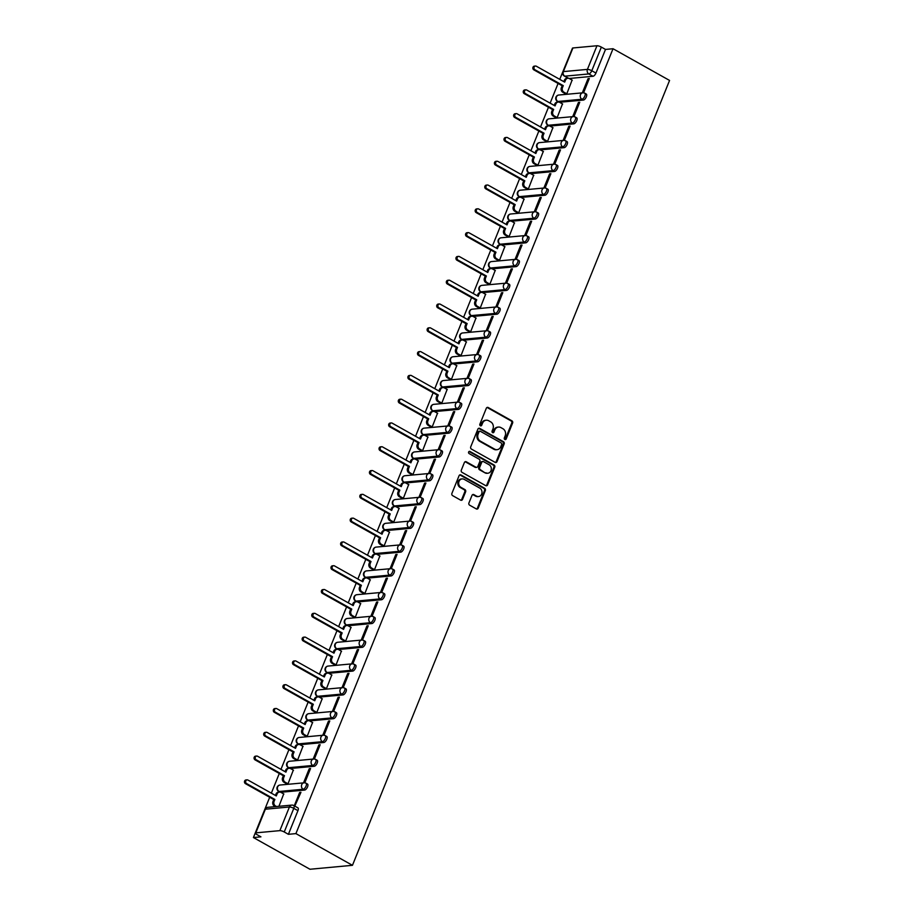 <?xml version="1.0" encoding="UTF-8"?>
<svg xmlns="http://www.w3.org/2000/svg" width="915" height="915" viewBox="0 0 915 915"><rect width="100%" height="100%" fill="white"/><g stroke="black" fill="none" stroke-linecap="round" stroke-linejoin="round"><path stroke-width="1.37" d="M504.828 439.486A1.167 1.006 84.7 0 0 506.178 438.948L512.606 423.039A1.67 1.441 84.7 0 0 511.885 420.809L488.221 407.53A1.67 1.441 84.7 0 0 486.3 408.296L479.872 424.194A1.167 1.006 84.7 0 0 481.713 425.235L482.548 423.176A5.341 4.621 84.7 0 1 486.265 420.214A5.341 4.621 84.7 0 1 488.69 420.74L490.657 421.849A5.341 4.621 84.7 0 1 492.933 428.998L492.098 431.057A1.167 1.006 84.7 0 0 493.94 432.086L494.775 430.027A5.341 4.621 84.7 0 1 498.492 427.065A5.341 4.621 84.7 0 1 500.917 427.602L502.895 428.712A5.341 4.621 84.7 0 1 505.16 435.86L504.337 437.919A1.167 1.006 84.7 0 0 504.828 439.486M504.931 439.532A1.167 1.006 84.7 0 0 505.32 439.028L511.748 423.119A1.67 1.441 84.7 0 0 511.039 420.889L487.375 407.61A1.67 1.441 84.7 0 0 487.043 407.484M480.466 425.807A1.167 1.006 84.7 0 0 480.867 425.315L481.69 423.256L482.548 423.176M492.693 432.669A1.167 1.006 84.7 0 0 493.094 432.166L493.928 430.107L494.775 430.027M468.938 502.953A1.67 1.441 84.7 0 0 469.658 505.194L476.292 508.912A1.67 1.441 84.7 0 0 478.213 508.157L485.35 490.486A1.67 1.441 84.7 0 0 484.641 488.255L460.966 474.976A1.67 1.441 84.7 0 0 459.056 475.731L451.907 493.402A1.67 1.441 84.7 0 0 452.628 495.633L460.645 500.139A1.67 1.441 84.7 0 0 462.567 499.373L465.621 491.812A1.67 1.441 84.7 0 0 464.912 489.582L460.931 487.352A4.472 3.866 84.7 0 1 458.724 482.502A4.472 3.866 84.7 0 1 462.132 478.9A4.472 3.866 84.7 0 1 464.168 479.346L479.746 488.084A4.472 3.866 84.7 0 1 481.953 492.922A4.472 3.866 84.7 0 1 478.545 496.536A4.472 3.866 84.7 0 1 476.509 496.09L473.913 494.638A1.67 1.441 84.7 0 0 471.991 495.392L468.938 502.953M352.458 865.315L295.911 833.611L613.027 48.735L669.563 80.44L352.458 865.315L309.956 869.25L253.421 837.545L269.685 797.262M495.107 462.35A1.67 1.441 84.7 0 0 497.028 461.595L504.165 443.924A1.67 1.441 84.7 0 0 503.456 441.693L479.78 428.414A1.67 1.441 84.7 0 0 477.859 429.181L470.722 446.84A1.67 1.441 84.7 0 0 471.431 449.082L495.107 462.35M494.752 467.21L487.615 484.87A1.67 1.441 84.7 0 1 485.705 485.636L462.029 472.357A1.67 1.441 84.7 0 1 461.32 470.127L464.374 462.567A1.67 1.441 84.7 0 1 466.295 461.8L475.892 467.188A1.67 1.441 84.7 0 0 477.813 466.433L479.837 461.412A1.67 1.441 84.7 0 0 479.128 459.181L469.132 453.577A1.167 1.006 84.7 0 1 469.978 451.472L494.043 464.969A1.67 1.441 84.7 0 1 494.752 467.21L493.906 467.291L486.769 484.95L487.615 484.87M570.651 52.647L559.74 79.353M558.081 83.459L550.132 103.155M548.474 107.249L540.513 126.945M538.855 131.039L530.906 150.735M529.247 154.829L521.287 174.536M519.629 178.631L511.679 198.326M510.021 202.421L502.06 222.116M500.402 226.211L492.453 245.918M490.795 250.012L482.834 269.708M481.176 273.802L473.227 293.498M471.568 297.592L463.608 317.288M461.949 321.394L454 341.089M452.342 345.184L444.381 364.879M442.723 368.974L434.774 388.669M433.115 392.775L425.155 412.471M423.496 416.565L415.547 436.261M413.889 440.355L405.928 460.051M404.27 464.145L396.321 483.852M394.662 487.947L386.702 507.642M385.043 511.737L377.094 531.432M375.436 535.527L367.475 555.233M365.817 559.328L357.868 579.023M356.209 583.118L348.249 602.813M346.591 606.908L338.642 626.603M336.983 630.71L329.023 650.405M327.364 654.5L319.415 674.195M317.757 678.289L309.796 697.985M308.138 702.091L300.189 721.786M298.53 725.881L290.57 745.576M288.911 749.671L280.962 769.366M279.304 773.472L271.343 793.168M295.911 833.611L288.397 834.308L284.245 831.975A3.408 0.869 -158 0 0 279.864 830.637L255.811 832.856A3.408 0.869 -158 0 0 255.331 833.085A3.408 0.869 -158 0 0 256.783 834.514L260.935 836.848L253.421 837.545M613.027 48.735L605.501 49.421L595.951 73.063A3.408 1.464 119.3 0 1 593.023 76.277L569.164 78.484M596.969 45.75L572.916 47.969L563.365 71.61L587.419 69.391L596.969 45.75A3.408 0.869 22 0 1 601.349 47.1L591.799 70.741A3.408 1.464 119.3 0 1 588.871 73.943L564.818 76.174A3.408 1.464 119.3 0 1 564.383 76.082L568.249 78.255M605.501 49.421L601.349 47.1M568.627 78.313L564.818 76.174A3.408 2.939 84.7 0 1 563.365 71.61A3.408 0.869 -158 0 0 562.885 71.839L572.447 48.198A3.408 0.869 22 0 1 572.916 47.969M565.562 93.822L566.785 93.822L572.104 80.12M588.059 78.644L582.512 92.369L583.781 92.255L589.329 78.518L588.059 78.644L589.054 79.205M578.44 102.434L572.893 116.159L574.174 116.045L579.721 102.32L578.44 102.434L579.447 102.995M555.943 117.612L557.166 117.612L562.485 103.91M568.833 126.224L563.285 139.961L564.555 139.835L570.102 126.11L568.833 126.224L569.828 126.785M546.335 141.402L547.559 141.413L552.877 127.7M559.214 150.026L553.667 163.751L554.947 163.636L560.495 149.9L559.214 150.026L560.22 150.586M536.716 165.203L537.94 165.203L543.258 151.501M549.606 173.816L544.059 187.541L545.329 187.426L550.876 173.701L549.606 173.816L550.601 174.376M527.109 188.993L528.332 188.993L533.651 175.291M539.987 197.606L534.44 211.331L535.721 211.216L541.268 197.491L539.987 197.606L540.994 198.166M517.49 212.783L518.713 212.795L524.032 199.081M530.38 221.407L524.833 235.132L526.102 235.006L531.649 221.281L530.38 221.407L531.375 221.968M507.882 236.585L509.106 236.585L514.424 222.883M520.761 245.197L515.214 258.922L516.495 258.808L522.042 245.083L520.761 245.197L521.767 245.758M498.263 260.375L499.487 260.375L504.806 246.673M511.153 268.987L505.606 282.712L506.876 282.598L512.423 268.873L511.153 268.987L512.148 269.548M488.656 284.165L489.88 284.176L495.198 270.463M501.534 292.789L495.987 306.514L497.268 306.388L502.815 292.663L501.534 292.789L502.541 293.349M479.037 307.966L480.261 307.966L485.579 294.253M491.927 316.579L486.38 330.304L487.649 330.189L493.196 316.464L491.927 316.579L492.922 317.139M469.429 331.756L470.653 331.756L475.972 318.054M482.308 340.369L476.761 354.094L478.042 353.979L483.589 340.254L482.308 340.369L483.314 340.929M459.81 355.546L461.034 355.546L466.353 341.844M472.7 364.159L467.153 377.895L468.423 377.769L473.97 364.044L472.7 364.159L473.696 364.73M450.203 379.336L451.427 379.348L456.745 365.634M463.082 387.96L457.534 401.685L458.815 401.571L464.363 387.834L463.082 387.96L464.088 388.52M440.584 403.138L441.808 403.138L447.126 389.435M453.474 411.75L447.927 425.475L449.196 425.361L454.744 411.636L453.474 411.75L454.469 412.31M430.976 426.928L432.2 426.928L437.519 413.225M443.855 435.54L438.308 449.276L439.589 449.151L445.136 435.426L443.855 435.54L444.862 436.1M421.358 450.718L422.581 450.729L427.9 437.015M434.248 459.341L428.7 473.066L429.97 472.952L435.517 459.216L434.248 459.341L435.243 459.902M411.75 474.519L412.974 474.519L418.292 460.817M424.629 483.131L419.081 496.856L420.362 496.742L425.91 483.017L424.629 483.131L425.635 483.692M402.131 498.309L403.355 498.309L408.673 484.607M415.021 506.921L409.474 520.658L410.744 520.532L416.291 506.807L415.021 506.921L416.016 507.482M392.524 522.099L393.747 522.11L399.066 508.397M405.402 530.723L399.855 544.448L401.136 544.334L406.683 530.597L405.402 530.723L406.409 531.283M382.905 545.9L384.128 545.9L389.447 532.198M395.795 554.513L390.248 568.238L391.517 568.124L397.064 554.399L395.795 554.513L396.79 555.073M373.297 569.69L374.521 569.69L379.839 555.988M386.176 578.303L380.629 592.028L381.91 591.913L387.457 578.188L386.176 578.303L387.182 578.863M363.678 593.48L364.902 593.492L370.22 579.778M376.568 602.104L371.021 615.829L372.291 615.704L377.838 601.979L376.568 602.104L377.563 602.665M354.071 617.282L355.294 617.282L360.613 603.58M366.949 625.894L361.402 639.619L362.683 639.505L368.23 625.78L366.949 625.894L367.956 626.455M344.452 641.072L345.676 641.072L350.994 627.37M357.342 649.684L351.795 663.409L353.064 663.295L358.611 649.57L357.342 649.684L358.337 650.245M334.844 664.862L336.068 664.862L341.387 651.16M347.723 673.486L342.176 687.211L343.457 687.085L349.004 673.36L347.723 673.486L348.729 674.046M325.225 688.652L326.449 688.663L331.768 674.95M338.115 697.276L332.568 711.001L333.838 710.886L339.385 697.161L338.115 697.276L339.11 697.836M315.618 712.453L316.842 712.453L322.16 698.751M328.496 721.066L322.949 734.791L324.23 734.676L329.777 720.951L328.496 721.066L329.503 721.626M305.999 736.243L307.223 736.243L312.541 722.541M318.889 744.856L313.342 758.592L314.611 758.466L320.159 744.741L318.889 744.856L319.884 745.428M296.391 760.033L297.615 760.045L302.934 746.331M309.27 768.657L303.723 782.382L305.004 782.268L310.551 768.531L309.27 768.657L310.276 769.218M286.772 783.835L287.996 783.835L293.315 770.133M294.802 806.115L300.932 792.333L299.663 792.447L300.658 793.008M278.926 806.287L283.707 793.923M305.621 783.149A3.408 1.464 119.3 0 1 306.045 783.229L307.52 784.063A3.408 1.464 -60.7 0 1 307.36 787.312A3.408 1.464 -60.7 0 1 304.626 790.08L280.768 792.287M315.229 759.358A3.408 1.464 119.3 0 1 315.664 759.439L317.139 760.262A3.408 1.464 -60.7 0 1 316.979 763.522A3.408 1.464 -60.7 0 1 314.234 766.29L290.375 768.497M324.848 735.569A3.408 1.464 119.3 0 1 325.271 735.649L326.747 736.472A3.408 1.464 -60.7 0 1 326.586 739.72A3.408 1.464 -60.7 0 1 323.853 742.488L299.994 744.696M334.455 711.767A3.408 1.464 119.3 0 1 334.89 711.859L336.365 712.682A3.408 1.464 -60.7 0 1 336.205 715.93A3.408 1.464 -60.7 0 1 333.46 718.698L309.602 720.906M344.074 687.977A3.408 1.464 119.3 0 1 344.498 688.057L345.973 688.892A3.408 1.464 -60.7 0 1 345.813 692.14A3.408 1.464 -60.7 0 1 343.079 694.908L319.221 697.116M353.682 664.187A3.408 1.464 119.3 0 1 354.116 664.267L355.592 665.091A3.408 1.464 -60.7 0 1 355.432 668.35A3.408 1.464 -60.7 0 1 352.687 671.107L328.828 673.314M363.301 640.397A3.408 1.464 119.3 0 1 363.724 640.477L365.199 641.301A3.408 1.464 -60.7 0 1 365.039 644.549A3.408 1.464 -60.7 0 1 362.306 647.317L338.447 649.524M372.908 616.596A3.408 1.464 119.3 0 1 373.343 616.676L374.818 617.511A3.408 1.464 -60.7 0 1 374.658 620.759A3.408 1.464 -60.7 0 1 371.913 623.527L348.055 625.734M382.527 592.806A3.408 1.464 119.3 0 1 382.95 592.886L384.426 593.709A3.408 1.464 -60.7 0 1 384.266 596.969A3.408 1.464 -60.7 0 1 381.532 599.737L357.674 601.933M392.135 569.016A3.408 1.464 119.3 0 1 392.569 569.096L394.045 569.919A3.408 1.464 -60.7 0 1 393.885 573.167A3.408 1.464 -60.7 0 1 391.14 575.935L367.281 578.143M401.754 545.214A3.408 1.464 119.3 0 1 402.177 545.294L403.652 546.129A3.408 1.464 -60.7 0 1 403.492 549.377A3.408 1.464 -60.7 0 1 400.759 552.145L376.9 554.353M411.361 521.424A3.408 1.464 119.3 0 1 411.796 521.504L413.271 522.328A3.408 1.464 -60.7 0 1 413.111 525.587A3.408 1.464 -60.7 0 1 410.366 528.355L386.507 530.563M420.98 497.634A3.408 1.464 119.3 0 1 421.403 497.714L422.879 498.538A3.408 1.464 -60.7 0 1 422.719 501.786A3.408 1.464 -60.7 0 1 419.985 504.554L396.126 506.761M430.588 473.833A3.408 1.464 119.3 0 1 431.022 473.913L432.498 474.748A3.408 1.464 -60.7 0 1 432.338 477.996A3.408 1.464 -60.7 0 1 429.593 480.764L405.734 482.971M440.207 450.043A3.408 1.464 119.3 0 1 440.63 450.123L442.105 450.946A3.408 1.464 -60.7 0 1 441.945 454.206A3.408 1.464 -60.7 0 1 439.211 456.974L415.353 459.181M449.814 426.253A3.408 1.464 119.3 0 1 450.249 426.333L451.724 427.156A3.408 1.464 -60.7 0 1 451.564 430.405A3.408 1.464 -60.7 0 1 448.819 433.172L424.96 435.38M459.433 402.451A3.408 1.464 119.3 0 1 459.856 402.543L461.332 403.366A3.408 1.464 -60.7 0 1 461.171 406.615A3.408 1.464 -60.7 0 1 458.438 409.382L434.579 411.59M469.04 378.661A3.408 1.464 119.3 0 1 469.475 378.741L470.951 379.565A3.408 1.464 -60.7 0 1 470.79 382.825A3.408 1.464 -60.7 0 1 468.045 385.592L444.187 387.8M478.659 354.871A3.408 1.464 119.3 0 1 479.083 354.951L480.558 355.775A3.408 1.464 -60.7 0 1 480.398 359.035A3.408 1.464 -60.7 0 1 477.664 361.791L453.806 363.998M488.267 331.07A3.408 1.464 119.3 0 1 488.702 331.161L490.177 331.985A3.408 1.464 -60.7 0 1 490.017 335.233A3.408 1.464 -60.7 0 1 487.272 338.001L463.413 340.208M497.886 307.28A3.408 1.464 119.3 0 1 498.309 307.36L499.784 308.195A3.408 1.464 -60.7 0 1 499.624 311.443A3.408 1.464 -60.7 0 1 496.891 314.211L473.032 316.418M507.493 283.49A3.408 1.464 119.3 0 1 507.928 283.57L509.403 284.393A3.408 1.464 -60.7 0 1 509.243 287.653A3.408 1.464 -60.7 0 1 506.498 290.421L482.64 292.617M517.112 259.7A3.408 1.464 119.3 0 1 517.535 259.78L519.011 260.603A3.408 1.464 -60.7 0 1 518.851 263.852A3.408 1.464 -60.7 0 1 516.117 266.62L492.259 268.827M526.72 235.898A3.408 1.464 119.3 0 1 527.154 235.978L528.63 236.813A3.408 1.464 -60.7 0 1 528.47 240.062A3.408 1.464 -60.7 0 1 525.725 242.83L501.866 245.037M536.339 212.108A3.408 1.464 119.3 0 1 536.762 212.189L538.237 213.012A3.408 1.464 -60.7 0 1 538.077 216.272A3.408 1.464 -60.7 0 1 535.344 219.04L511.485 221.236M545.946 188.318A3.408 1.464 119.3 0 1 546.381 188.399L547.856 189.222A3.408 1.464 -60.7 0 1 547.696 192.47A3.408 1.464 -60.7 0 1 544.951 195.238L521.093 197.446M555.565 164.517A3.408 1.464 119.3 0 1 555.988 164.597L557.464 165.432A3.408 1.464 -60.7 0 1 557.304 168.68A3.408 1.464 -60.7 0 1 554.57 171.448L530.711 173.656M565.173 140.727A3.408 1.464 119.3 0 1 565.607 140.807L567.083 141.631A3.408 1.464 -60.7 0 1 566.923 144.89A3.408 1.464 -60.7 0 1 564.178 147.658L540.319 149.866M574.792 116.937A3.408 1.464 119.3 0 1 575.215 117.017L576.69 117.841A3.408 1.464 -60.7 0 1 576.53 121.089A3.408 1.464 -60.7 0 1 573.797 123.857L549.938 126.064M584.399 93.136A3.408 1.464 119.3 0 1 584.834 93.216L586.309 94.051A3.408 1.464 -60.7 0 1 586.149 97.299A3.408 1.464 -60.7 0 1 583.404 100.067L559.545 102.274M288.397 834.308L297.947 810.667A3.408 1.464 -60.7 0 0 297.913 807.854L293.761 805.52A3.408 1.464 119.3 0 1 293.795 808.334L284.245 831.975M299.663 792.447L294.264 805.806M498.492 427.065L497.646 427.145A5.341 4.621 84.7 0 0 493.928 430.107M486.265 420.214L485.407 420.294A5.341 4.621 84.7 0 0 481.69 423.256M495.427 462.487A1.67 1.441 84.7 0 0 496.17 461.675L503.307 444.004A1.67 1.441 84.7 0 0 502.598 441.773L478.934 428.495A1.67 1.441 84.7 0 0 478.602 428.369M501.66 444.541A1.167 1.006 84.7 0 0 501.157 442.974L480.386 431.32A1.167 1.006 84.7 0 0 479.037 431.857L478.156 434.03A5.341 4.621 84.7 0 0 480.432 441.179L494.638 449.139A5.341 4.621 84.7 0 0 497.062 449.677A5.341 4.621 84.7 0 0 500.779 446.714L501.66 444.541M479.849 431.205L479.003 431.285A1.167 1.006 84.7 0 0 478.19 431.937L479.037 431.857M497.062 449.677L496.216 449.757A5.341 4.621 84.7 0 1 493.78 449.219L479.586 441.259A5.341 4.621 84.7 0 1 477.31 434.11L478.19 431.937M486.025 485.762A1.67 1.441 84.7 0 0 486.769 484.95M476.646 467.359L475.8 467.428A1.67 1.441 84.7 0 1 475.045 467.268L465.438 461.881A1.67 1.441 84.7 0 0 465.117 461.755M493.906 467.291A1.67 1.441 84.7 0 0 493.196 465.049L469.132 451.553A1.167 1.006 84.7 0 0 469.04 451.507M485.854 472.769A4.472 3.866 84.7 0 0 487.878 473.215A4.472 3.866 84.7 0 0 491.298 469.612A4.472 3.866 84.7 0 0 489.09 464.763L483.6 461.686A1.67 1.441 84.7 0 0 481.679 462.441L479.654 467.462A1.67 1.441 84.7 0 0 480.364 469.692L485.007 472.849A4.472 3.866 84.7 0 0 487.032 473.295L487.878 473.215M482.846 461.515L481.988 461.595A1.67 1.441 84.7 0 0 480.832 462.521L481.679 462.441M485.007 472.849L479.517 469.772A1.67 1.441 84.7 0 1 478.808 467.542L480.832 462.521M478.545 496.536L477.699 496.616A4.472 3.866 84.7 0 1 475.663 496.17L473.066 494.718A1.67 1.441 84.7 0 0 472.735 494.58M462.132 478.9L461.286 478.98A4.472 3.866 84.7 0 0 457.877 482.582A4.472 3.866 84.7 0 0 460.085 487.432L460.931 487.352M460.977 500.265A1.67 1.441 84.7 0 0 461.709 499.453L464.774 491.893A1.67 1.441 84.7 0 0 464.054 489.662L460.085 487.432M476.624 509.049A1.67 1.441 84.7 0 0 477.367 508.237L484.504 490.566A1.67 1.441 84.7 0 0 483.795 488.335L460.119 475.057A1.67 1.441 84.7 0 0 459.799 474.919M565.733 93.913L562.817 92.278A3.408 2.939 -95.3 0 1 561.364 87.726L562.165 85.747L563.274 85.644L562.473 87.623A3.408 2.939 84.7 0 0 563.915 92.175L566.797 93.788M572.287 80.211L569.404 78.599A3.408 2.939 84.7 0 0 565.493 80.154L564.692 82.133L536.35 66.235A1.956 1.693 84.7 0 0 534.932 69.746L563.274 85.644M562.165 85.747L533.834 69.849A1.956 1.693 -95.3 0 1 534.36 66.143L535.469 66.04M563.823 81.641L564.383 80.245A3.408 2.939 -95.3 0 1 566.751 78.37L567.86 78.267M556.126 117.715L553.198 116.068A3.408 2.939 -95.3 0 1 551.756 111.516L552.557 109.537L553.655 109.434L552.854 111.413A3.408 2.939 84.7 0 0 554.307 115.965L557.189 117.589M562.668 104.013L559.786 102.4A3.408 2.939 84.7 0 0 555.874 103.944L555.073 105.923L526.743 90.036A1.956 1.693 84.7 0 0 525.324 93.536L553.655 109.434M552.557 109.537L524.215 93.639A1.956 1.693 -95.3 0 1 524.741 89.945L525.851 89.842M554.204 105.442L554.776 104.047A3.408 2.939 -95.3 0 1 557.144 102.16L558.241 102.057M546.507 141.505L543.59 139.869A3.408 2.939 -95.3 0 1 542.138 135.317L542.938 133.327L544.048 133.224L543.247 135.214A3.408 2.939 84.7 0 0 544.688 139.766L547.57 141.379M553.06 127.803L550.178 126.19A3.408 2.939 84.7 0 0 546.266 127.734L545.466 129.724L517.124 113.826A1.956 1.693 84.7 0 0 515.705 117.337L544.048 133.224M542.938 133.327L514.607 117.44A1.956 1.693 -95.3 0 1 515.134 113.734L516.243 113.632M544.597 129.232L545.157 127.837A3.408 2.939 -95.3 0 1 547.525 125.95L548.634 125.847M536.899 165.295L533.971 163.659A3.408 2.939 -95.3 0 1 532.53 159.107L533.331 157.117L534.429 157.025L533.628 159.004A3.408 2.939 84.7 0 0 535.081 163.556L537.963 165.169M543.441 151.593L540.559 149.98A3.408 2.939 84.7 0 0 536.648 151.524L535.847 153.514L507.516 137.616A1.956 1.693 84.7 0 0 506.098 141.127L534.429 157.025M533.331 157.117L504.988 141.23A1.956 1.693 -95.3 0 1 505.515 137.524L506.624 137.422M534.978 153.022L535.55 151.627A3.408 2.939 -95.3 0 1 537.917 149.74L539.015 149.648M527.28 189.096L524.364 187.449A3.408 2.939 -95.3 0 1 522.911 182.897L523.712 180.918L524.821 180.815L524.021 182.794A3.408 2.939 84.7 0 0 525.462 187.346L528.344 188.97M533.834 175.394L530.952 173.77A3.408 2.939 84.7 0 0 527.04 175.325L526.239 177.304L497.897 161.417A1.956 1.693 84.7 0 0 496.479 164.917L524.821 180.815M523.712 180.918L495.381 165.02A1.956 1.693 -95.3 0 1 495.907 161.326L497.017 161.223M525.37 176.824L525.931 175.428A3.408 2.939 -95.3 0 1 528.298 173.541L529.408 173.438M517.673 212.886L514.745 211.251A3.408 2.939 -95.3 0 1 513.304 206.687L514.104 204.708L515.202 204.605L514.402 206.596A3.408 2.939 84.7 0 0 515.854 211.148L518.736 212.76M524.215 199.184L521.333 197.571A3.408 2.939 84.7 0 0 517.421 199.115L516.62 201.094L488.29 185.207A1.956 1.693 84.7 0 0 486.872 188.719L515.202 204.605M514.104 204.708L485.762 188.822A1.956 1.693 -95.3 0 1 486.288 185.116L487.398 185.013M515.751 200.614L516.323 199.218A3.408 2.939 -95.3 0 1 518.691 197.331L519.789 197.228M508.054 236.676L505.137 235.041A3.408 2.939 -95.3 0 1 503.685 230.489L504.485 228.498L505.595 228.395L504.794 230.386A3.408 2.939 84.7 0 0 506.235 234.938L509.117 236.55M514.607 222.974L511.725 221.361A3.408 2.939 84.7 0 0 507.814 222.905L507.013 224.896L478.671 208.997A1.956 1.693 84.7 0 0 477.253 212.509L505.595 228.395M504.485 228.498L476.155 212.612A1.956 1.693 -95.3 0 1 476.681 208.906L477.79 208.803M506.144 224.404L506.704 223.008A3.408 2.939 -95.3 0 1 509.072 221.121L510.181 221.018M498.446 260.478L495.518 258.831A3.408 2.939 -95.3 0 1 494.077 254.279L494.878 252.3L495.976 252.197L495.175 254.176A3.408 2.939 84.7 0 0 496.628 258.728L499.51 260.34M504.988 246.775L502.106 245.151A3.408 2.939 84.7 0 0 498.195 246.707L497.394 248.686L469.063 232.799A1.956 1.693 84.7 0 0 467.645 236.299L495.976 252.197M494.878 252.3L466.536 236.402A1.956 1.693 -95.3 0 1 467.062 232.696L468.171 232.604M496.525 248.205L497.097 246.81A3.408 2.939 -95.3 0 1 499.464 244.923L500.562 244.82M488.827 284.268L485.911 282.632A3.408 2.939 -95.3 0 1 484.458 278.069L485.259 276.09L486.368 275.987L485.568 277.966A3.408 2.939 84.7 0 0 487.009 282.529L489.891 284.142M495.381 270.565L492.499 268.953A3.408 2.939 84.7 0 0 488.587 270.497L487.787 272.476L459.444 256.589A1.956 1.693 84.7 0 0 458.026 260.1L486.368 275.987M485.259 276.09L456.928 260.203A1.956 1.693 -95.3 0 1 457.454 256.497L458.564 256.394M486.917 271.995L487.478 270.6A3.408 2.939 -95.3 0 1 489.845 268.713L490.955 268.61M479.22 308.058L476.292 306.422A3.408 2.939 -95.3 0 1 474.851 301.87L475.651 299.88L476.749 299.777L475.949 301.767A3.408 2.939 84.7 0 0 477.401 306.319L480.284 307.932M485.762 294.356L482.88 292.743A3.408 2.939 84.7 0 0 478.968 294.287L478.168 296.277L449.837 280.379A1.956 1.693 84.7 0 0 448.419 283.89L476.749 299.777M475.651 299.88L447.309 283.993A1.956 1.693 -95.3 0 1 447.835 280.287L448.945 280.184M477.298 295.785L477.87 294.39A3.408 2.939 -95.3 0 1 480.238 292.503L481.336 292.4M469.601 331.859L466.684 330.212A3.408 2.939 -95.3 0 1 465.232 325.66L466.032 323.681L467.142 323.578L466.341 325.557A3.408 2.939 84.7 0 0 467.782 330.109L470.665 331.722M476.155 318.157L473.272 316.533A3.408 2.939 84.7 0 0 469.361 318.088L468.56 320.067L440.218 304.18A1.956 1.693 84.7 0 0 438.8 307.68L467.142 323.578M466.032 323.681L437.702 307.783A1.956 1.693 -95.3 0 1 438.228 304.077L439.337 303.974M467.691 319.575L468.251 318.191A3.408 2.939 -95.3 0 1 470.619 316.304L471.728 316.201M459.993 355.649L457.065 354.002A3.408 2.939 -95.3 0 1 455.624 349.45L456.425 347.471L457.523 347.368L456.722 349.347A3.408 2.939 84.7 0 0 458.175 353.911L461.057 355.523M466.536 341.947L463.653 340.334A3.408 2.939 84.7 0 0 459.742 341.878L458.941 343.857L430.61 327.97A1.956 1.693 84.7 0 0 429.192 331.482L457.523 347.368M456.425 347.471L428.083 331.573A1.956 1.693 -95.3 0 1 428.609 327.879L429.718 327.776M458.072 343.377L458.644 341.981A3.408 2.939 -95.3 0 1 461.011 340.094L462.109 339.991M450.374 379.439L447.458 377.803A3.408 2.939 -95.3 0 1 446.005 373.251L446.806 371.261L447.915 371.158L447.115 373.148A3.408 2.939 84.7 0 0 448.556 377.701L451.438 379.313M456.928 365.737L454.046 364.124A3.408 2.939 84.7 0 0 450.134 365.668L449.334 367.658L420.991 351.76A1.956 1.693 84.7 0 0 419.573 355.272L447.915 371.158M446.806 371.261L418.475 355.375A1.956 1.693 -95.3 0 1 419.001 351.669L420.111 351.566M448.464 367.167L449.025 365.771A3.408 2.939 -95.3 0 1 451.392 363.884L452.502 363.781M440.767 403.24L437.839 401.594A3.408 2.939 -95.3 0 1 436.398 397.041L437.198 395.063L438.296 394.96L437.496 396.938A3.408 2.939 84.7 0 0 438.948 401.491L441.831 403.103M447.309 389.538L444.427 387.914A3.408 2.939 84.7 0 0 440.515 389.47L439.715 391.448L411.384 375.55A1.956 1.693 84.7 0 0 409.966 379.062L438.296 394.96M437.198 395.063L408.856 379.165A1.956 1.693 -95.3 0 1 409.382 375.459L410.492 375.356M438.845 390.957L439.417 389.573A3.408 2.939 -95.3 0 1 441.785 387.685L442.883 387.583M431.148 427.031L428.231 425.384A3.408 2.939 -95.3 0 1 426.779 420.831L427.579 418.853L428.689 418.75L427.888 420.728A3.408 2.939 84.7 0 0 429.329 425.281L432.212 426.905M437.702 413.328L434.819 411.716A3.408 2.939 84.7 0 0 430.908 413.26L430.107 415.238L401.765 399.352A1.956 1.693 84.7 0 0 400.347 402.852L428.689 418.75M427.579 418.853L399.249 402.955A1.956 1.693 -95.3 0 1 399.775 399.26L400.884 399.157M429.238 414.758L429.798 413.363A3.408 2.939 -95.3 0 1 432.166 411.476L433.275 411.373M421.541 450.821L418.613 449.185A3.408 2.939 -95.3 0 1 417.171 444.633L417.972 442.643L419.07 442.54L418.269 444.53A3.408 2.939 84.7 0 0 419.722 449.082L422.604 450.695M428.083 437.118L425.201 435.506A3.408 2.939 84.7 0 0 421.289 437.05L420.488 439.04L392.158 423.142A1.956 1.693 84.7 0 0 390.739 426.653L419.07 442.54M417.972 442.643L389.63 426.756A1.956 1.693 -95.3 0 1 390.156 423.05L391.265 422.947M419.619 438.548L420.191 437.153A3.408 2.939 -95.3 0 1 422.558 435.266L423.656 435.163M411.922 474.611L409.005 472.975A3.408 2.939 -95.3 0 1 407.552 468.423L408.353 466.444L409.463 466.341L408.662 468.32A3.408 2.939 84.7 0 0 410.103 472.872L412.985 474.485M418.475 460.908L415.593 459.296A3.408 2.939 84.7 0 0 411.681 460.851L410.881 462.83L382.539 446.932A1.956 1.693 84.7 0 0 381.12 450.443L409.463 466.341M408.353 466.444L380.022 450.546A1.956 1.693 -95.3 0 1 380.549 446.84L381.658 446.737M410.012 462.338L410.572 460.943A3.408 2.939 -95.3 0 1 412.94 459.056L414.049 458.964M402.314 498.412L399.386 496.765A3.408 2.939 -95.3 0 1 397.945 492.213L398.746 490.234L399.844 490.131L399.043 492.11A3.408 2.939 84.7 0 0 400.496 496.662L403.378 498.286M408.856 484.71L405.974 483.097A3.408 2.939 84.7 0 0 402.062 484.641L401.262 486.62L372.931 470.733A1.956 1.693 84.7 0 0 371.513 474.233L399.844 490.131M398.746 490.234L370.403 474.336A1.956 1.693 -95.3 0 1 370.93 470.642L372.039 470.539M400.393 486.14L400.964 484.744A3.408 2.939 -95.3 0 1 403.332 482.857L404.43 482.754M392.695 522.202L389.779 520.566A3.408 2.939 -95.3 0 1 388.326 516.014L389.127 514.024L390.236 513.921L389.435 515.911A3.408 2.939 84.7 0 0 390.877 520.463L393.759 522.076M399.249 508.5L396.367 506.887A3.408 2.939 84.7 0 0 392.455 508.431L391.654 510.421L363.312 494.523A1.956 1.693 84.7 0 0 361.894 498.035L390.236 513.921M389.127 514.024L360.796 498.137A1.956 1.693 -95.3 0 1 361.322 494.432L362.432 494.329M390.785 509.93L391.346 508.534A3.408 2.939 -95.3 0 1 393.713 506.647L394.822 506.544M383.088 545.992L380.16 544.356A3.408 2.939 -95.3 0 1 378.719 539.804L379.519 537.814L380.617 537.723L379.817 539.701A3.408 2.939 84.7 0 0 381.269 544.253L384.151 545.866M389.63 532.29L386.748 530.677A3.408 2.939 84.7 0 0 382.836 532.221L382.035 534.211L353.705 518.313A1.956 1.693 84.7 0 0 352.286 521.825L380.617 537.723M379.519 537.814L351.177 521.927A1.956 1.693 -95.3 0 1 351.703 518.222L352.813 518.119M381.166 533.72L381.738 532.324A3.408 2.939 -95.3 0 1 384.106 530.437L385.204 530.334M373.469 569.793L370.552 568.146A3.408 2.939 -95.3 0 1 369.1 563.594L369.9 561.616L371.01 561.513L370.209 563.491A3.408 2.939 84.7 0 0 371.65 568.043L374.532 569.668M380.022 556.091L377.14 554.467A3.408 2.939 84.7 0 0 373.228 556.023L372.428 558.001L344.086 542.115A1.956 1.693 84.7 0 0 342.668 545.615L371.01 561.513M369.9 561.616L341.57 545.717A1.956 1.693 -95.3 0 1 342.096 542.023L343.205 541.92M371.559 557.521L372.119 556.126A3.408 2.939 -95.3 0 1 374.487 554.238L375.596 554.135M363.861 593.583L360.933 591.948A3.408 2.939 -95.3 0 1 359.492 587.384L360.293 585.406L361.391 585.303L360.59 587.293A3.408 2.939 84.7 0 0 362.043 591.845L364.925 593.458M370.403 579.881L367.521 578.269A3.408 2.939 84.7 0 0 363.61 579.813L362.809 581.791L334.478 565.905A1.956 1.693 84.7 0 0 333.06 569.416L361.391 585.303M360.293 585.406L331.951 569.519A1.956 1.693 -95.3 0 1 332.477 565.813L333.586 565.71M361.94 581.311L362.512 579.916A3.408 2.939 -95.3 0 1 364.879 578.028L365.977 577.925M354.242 617.373L351.326 615.738A3.408 2.939 -95.3 0 1 349.873 611.186L350.674 609.196L351.783 609.093L350.983 611.083A3.408 2.939 84.7 0 0 352.424 615.635L355.306 617.248M360.796 603.671L357.914 602.059A3.408 2.939 84.7 0 0 354.002 603.603L353.201 605.593L324.859 589.695A1.956 1.693 84.7 0 0 323.441 593.206L351.783 609.093M350.674 609.196L322.343 593.309A1.956 1.693 -95.3 0 1 322.869 589.603L323.979 589.5M352.332 605.101L352.893 603.706A3.408 2.939 -95.3 0 1 355.26 601.818L356.37 601.715M344.635 641.175L341.707 639.528A3.408 2.939 -95.3 0 1 340.266 634.976L341.066 632.997L342.164 632.894L341.364 634.873A3.408 2.939 84.7 0 0 342.816 639.425L345.698 641.038M351.177 627.473L348.295 625.849A3.408 2.939 84.7 0 0 344.383 627.404L343.582 629.383L315.252 613.496A1.956 1.693 84.7 0 0 313.834 616.996L342.164 632.894M341.066 632.997L312.724 617.099A1.956 1.693 -95.3 0 1 313.25 613.393L314.36 613.302M342.713 628.902L343.285 627.507A3.408 2.939 -95.3 0 1 345.653 625.62L346.751 625.517M335.016 664.965L332.099 663.318A3.408 2.939 -95.3 0 1 330.647 658.766L331.447 656.787L332.557 656.684L331.756 658.663A3.408 2.939 84.7 0 0 333.197 663.226L336.079 664.839M341.57 651.263L338.687 649.65A3.408 2.939 84.7 0 0 334.776 651.194L333.975 653.173L305.633 637.286A1.956 1.693 84.7 0 0 304.215 640.797L332.557 656.684M331.447 656.787L303.117 640.9A1.956 1.693 -95.3 0 1 303.643 637.195L304.752 637.092M333.106 652.692L333.666 651.297A3.408 2.939 -95.3 0 1 336.034 649.41L337.143 649.307M325.408 688.755L322.48 687.119A3.408 2.939 -95.3 0 1 321.039 682.567L321.84 680.577L322.938 680.474L322.137 682.464A3.408 2.939 84.7 0 0 323.59 687.016L326.472 688.629M331.951 675.053L329.068 673.44A3.408 2.939 84.7 0 0 325.157 674.984L324.356 676.974L296.025 661.076A1.956 1.693 84.7 0 0 294.607 664.587L322.938 680.474M321.84 680.577L293.498 664.69A1.956 1.693 -95.3 0 1 294.024 660.985L295.133 660.882M323.487 676.482L324.059 675.087A3.408 2.939 -95.3 0 1 326.426 673.2L327.524 673.097M315.789 712.556L312.873 710.909A3.408 2.939 -95.3 0 1 311.42 706.357L312.221 704.378L313.33 704.275L312.53 706.254A3.408 2.939 84.7 0 0 313.971 710.806L316.853 712.419M322.343 698.854L319.461 697.23A3.408 2.939 84.7 0 0 315.549 698.786L314.749 700.764L286.406 684.877A1.956 1.693 84.7 0 0 284.988 688.377L313.33 704.275M312.221 704.378L283.89 688.48A1.956 1.693 -95.3 0 1 284.416 684.775L285.526 684.672M313.879 700.272L314.44 698.888A3.408 2.939 -95.3 0 1 316.807 697.001L317.917 696.898M306.182 736.346L303.254 734.699A3.408 2.939 -95.3 0 1 301.813 730.147L302.613 728.168L303.711 728.065L302.911 730.044A3.408 2.939 84.7 0 0 304.363 734.596L307.246 736.22M312.724 722.644L309.842 721.031A3.408 2.939 84.7 0 0 305.93 722.576L305.13 724.554L276.799 708.668A1.956 1.693 84.7 0 0 275.381 712.179L303.711 728.065M302.613 728.168L274.271 712.27A1.956 1.693 -95.3 0 1 274.797 708.576L275.907 708.473M304.26 724.074L304.832 722.678A3.408 2.939 -95.3 0 1 307.2 720.791L308.298 720.688M296.563 760.136L293.646 758.501A3.408 2.939 -95.3 0 1 292.194 753.949L292.994 751.958L294.104 751.856L293.303 753.846A3.408 2.939 84.7 0 0 294.744 758.398L297.627 760.01M303.117 746.434L300.234 744.821A3.408 2.939 84.7 0 0 296.323 746.365L295.522 748.356L267.18 732.457A1.956 1.693 84.7 0 0 265.762 735.969L294.104 751.856M292.994 751.958L264.664 736.072A1.956 1.693 -95.3 0 1 265.19 732.366L266.299 732.263M294.653 747.864L295.213 746.468A3.408 2.939 -95.3 0 1 297.581 744.581L298.69 744.478M286.955 783.926L284.027 782.291A3.408 2.939 -95.3 0 1 282.586 777.739L283.387 775.76L284.485 775.657L283.684 777.636A3.408 2.939 84.7 0 0 285.137 782.188L288.019 783.8M293.498 770.224L290.615 768.611A3.408 2.939 84.7 0 0 286.704 770.167L285.903 772.146L257.572 756.248A1.956 1.693 84.7 0 0 256.154 759.759L284.485 775.657M283.387 775.76L255.045 759.862A1.956 1.693 -95.3 0 1 255.571 756.156L256.68 756.053M285.034 771.654L285.606 770.258A3.408 2.939 -95.3 0 1 287.973 768.383L289.071 768.28M275.369 806.618L274.42 806.081A3.408 2.939 -95.3 0 1 272.967 801.529L273.768 799.55L274.877 799.447L274.077 801.426A3.408 2.939 84.7 0 0 275.518 805.978L276.479 806.515M283.89 794.026L281.008 792.413A3.408 2.939 84.7 0 0 277.096 793.957L276.296 795.936L247.954 780.049A1.956 1.693 84.7 0 0 246.535 783.549L274.877 799.447M273.768 799.55L245.437 783.652A1.956 1.693 -95.3 0 1 245.963 779.957L247.073 779.855M275.426 795.455L275.987 794.06A3.408 2.939 -95.3 0 1 278.354 792.173L279.464 792.07M505.32 439.028L506.178 438.948M480.867 425.315L481.713 425.235M493.094 432.166L493.94 432.086M279.864 830.637L289.414 806.996L265.361 809.215L255.811 832.856M593.023 76.277L588.871 73.943A3.408 2.939 84.7 0 1 587.419 69.391A3.408 0.869 22 0 1 591.799 70.741L595.951 73.063M304.626 790.08L303.151 789.256L279.098 791.475A3.408 1.464 119.3 0 1 278.663 791.395L279.853 792.058M280.23 792.115L279.098 791.475A3.408 2.939 -95.3 0 1 277.645 786.923A3.408 2.939 84.7 0 1 280.013 785.036A3.408 3.408 0 0 0 278.663 791.395M314.234 766.29L312.77 765.455L288.705 767.685A3.408 1.464 119.3 0 1 288.282 767.605L289.472 768.268M289.849 768.326L288.705 767.685A3.408 2.939 -95.3 0 1 287.264 763.133A3.408 2.939 84.7 0 1 289.632 761.246A3.408 3.408 0 0 0 288.282 767.605M323.853 742.488L322.377 741.665L298.324 743.895A3.408 1.464 119.3 0 1 297.89 743.804L299.079 744.478M299.457 744.524L298.324 743.895A3.408 2.939 -95.3 0 1 296.872 739.331A3.408 2.939 84.7 0 1 299.239 737.456A3.408 3.408 0 0 0 297.89 743.804M333.46 718.698L331.996 717.875L307.932 720.094A3.408 1.464 119.3 0 1 307.509 720.014L308.698 720.677M309.076 720.734L307.932 720.094A3.408 2.939 -95.3 0 1 306.491 715.541A3.408 2.939 84.7 0 1 308.858 713.654A3.408 3.408 0 0 0 307.509 720.014M343.079 694.908L341.604 694.085L317.551 696.304A3.408 1.464 119.3 0 1 317.116 696.224L318.306 696.887M318.683 696.944L317.551 696.304A3.408 2.939 -95.3 0 1 316.098 691.751A3.408 2.939 84.7 0 1 318.466 689.864A3.408 3.408 0 0 0 317.116 696.224M352.687 671.107L351.223 670.283L327.158 672.514A3.408 1.464 119.3 0 1 326.735 672.433L327.925 673.097M328.302 673.143L327.158 672.514A3.408 2.939 -95.3 0 1 325.717 667.961A3.408 2.939 84.7 0 1 328.085 666.074A3.408 3.408 0 0 0 326.735 672.433M362.306 647.317L360.83 646.493L336.777 648.712A3.408 1.464 119.3 0 1 336.343 648.632L337.532 649.307M337.91 649.353L336.777 648.712A3.408 2.939 -95.3 0 1 335.325 644.16A3.408 2.939 84.7 0 1 337.692 642.273A3.408 3.408 0 0 0 336.343 648.632M371.913 623.527L370.449 622.703L346.385 624.922A3.408 1.464 119.3 0 1 345.962 624.842L347.151 625.505M347.528 625.563L346.385 624.922A3.408 2.939 -95.3 0 1 344.944 620.37A3.408 2.939 84.7 0 1 347.311 618.483A3.408 3.408 0 0 0 345.962 624.842M381.532 599.737L380.057 598.902L356.004 601.132A3.408 1.464 119.3 0 1 355.569 601.052L356.759 601.715M357.136 601.761L356.004 601.132A3.408 2.939 -95.3 0 1 354.551 596.58A3.408 2.939 84.7 0 1 356.919 594.693A3.408 3.408 0 0 0 355.569 601.052M391.14 575.935L389.676 575.112L365.611 577.331A3.408 1.464 119.3 0 1 365.188 577.251L366.377 577.925M366.755 577.971L365.611 577.331A3.408 2.939 -95.3 0 1 364.17 572.779A3.408 2.939 84.7 0 1 366.538 570.891A3.408 3.408 0 0 0 365.188 577.251M400.759 552.145L399.283 551.322L375.23 553.541A3.408 1.464 119.3 0 1 374.795 553.461L375.985 554.124M376.362 554.181L375.23 553.541A3.408 2.939 -95.3 0 1 373.778 548.989A3.408 2.939 84.7 0 1 376.145 547.101A3.408 3.408 0 0 0 374.795 553.461M410.366 528.355L408.902 527.52L384.838 529.751A3.408 1.464 119.3 0 1 384.414 529.671L385.604 530.334M385.981 530.391L384.838 529.751A3.408 2.939 -95.3 0 1 383.396 525.199A3.408 2.939 84.7 0 1 385.764 523.311A3.408 3.408 0 0 0 384.414 529.671M419.985 504.554L418.51 503.73L394.457 505.949A3.408 1.464 119.3 0 1 394.022 505.869L395.211 506.544M395.589 506.59L394.457 505.949A3.408 2.939 -95.3 0 1 393.004 501.397A3.408 2.939 84.7 0 1 395.372 499.51A3.408 3.408 0 0 0 394.022 505.869M429.593 480.764L428.129 479.94L404.064 482.159A3.408 1.464 119.3 0 1 403.641 482.079L404.83 482.743M405.208 482.8L404.064 482.159A3.408 2.939 -95.3 0 1 402.623 477.607A3.408 2.939 84.7 0 1 404.99 475.72A3.408 3.408 0 0 0 403.641 482.079M439.211 456.974L437.736 456.139L413.683 458.369A3.408 1.464 119.3 0 1 413.248 458.289L414.438 458.953M414.815 459.01L413.683 458.369A3.408 2.939 -95.3 0 1 412.23 453.817A3.408 2.939 84.7 0 1 414.598 451.93A3.408 3.408 0 0 0 413.248 458.289M448.819 433.172L447.355 432.349L423.29 434.579A3.408 1.464 119.3 0 1 422.867 434.488L424.057 435.163M424.434 435.208L423.29 434.579A3.408 2.939 -95.3 0 1 421.849 430.016A3.408 2.939 84.7 0 1 424.217 428.129A3.408 3.408 0 0 0 422.867 434.488M458.438 409.382L456.962 408.559L432.909 410.778A3.408 1.464 119.3 0 1 432.475 410.698L433.664 411.361M434.042 411.418L432.909 410.778A3.408 2.939 -95.3 0 1 431.457 406.226A3.408 2.939 84.7 0 1 433.824 404.339A3.408 3.408 0 0 0 432.475 410.698M468.045 385.592L466.581 384.769L442.517 386.988A3.408 1.464 119.3 0 1 442.094 386.908L443.283 387.571M443.661 387.628L442.517 386.988A3.408 2.939 -95.3 0 1 441.076 382.436A3.408 2.939 84.7 0 1 443.443 380.549A3.408 3.408 0 0 0 442.094 386.908M477.664 361.791L476.189 360.968L452.136 363.198A3.408 1.464 119.3 0 1 451.701 363.118L452.891 363.781M453.268 363.827L452.136 363.198A3.408 2.939 -95.3 0 1 450.683 358.646A3.408 2.939 84.7 0 1 453.051 356.759A3.408 3.408 0 0 0 451.701 363.118M487.272 338.001L485.808 337.178L461.743 339.396A3.408 1.464 119.3 0 1 461.32 339.316L462.51 339.98M462.887 340.037L461.743 339.396A3.408 2.939 -95.3 0 1 460.302 334.844A3.408 2.939 84.7 0 1 462.67 332.957A3.408 3.408 0 0 0 461.32 339.316M496.891 314.211L495.415 313.387L471.362 315.606A3.408 1.464 119.3 0 1 470.928 315.526L472.117 316.19M472.495 316.247L471.362 315.606A3.408 2.939 -95.3 0 1 469.91 311.054A3.408 2.939 84.7 0 1 472.277 309.167A3.408 3.408 0 0 0 470.928 315.526M506.498 290.421L505.034 289.586L480.97 291.816A3.408 1.464 119.3 0 1 480.547 291.736L481.736 292.4M482.113 292.445L480.97 291.816A3.408 2.939 -95.3 0 1 479.529 287.264A3.408 2.939 84.7 0 1 481.896 285.377A3.408 3.408 0 0 0 480.547 291.736M516.117 266.62L514.642 265.796L490.589 268.015A3.408 1.464 119.3 0 1 490.154 267.935L491.344 268.61M491.721 268.655L490.589 268.015A3.408 2.939 -95.3 0 1 489.136 263.463A3.408 2.939 84.7 0 1 491.504 261.576A3.408 3.408 0 0 0 490.154 267.935M525.725 242.83L524.261 242.006L500.196 244.225A3.408 1.464 119.3 0 1 499.773 244.145L500.963 244.808M501.34 244.865L500.196 244.225A3.408 2.939 -95.3 0 1 498.755 239.673A3.408 2.939 84.7 0 1 501.123 237.786A3.408 3.408 0 0 0 499.773 244.145M535.344 219.04L533.868 218.205L509.815 220.435A3.408 1.464 119.3 0 1 509.381 220.355L510.57 221.018M510.947 221.064L509.815 220.435A3.408 2.939 -95.3 0 1 508.363 215.883A3.408 2.939 84.7 0 1 510.73 213.996A3.408 3.408 0 0 0 509.381 220.355M544.951 195.238L543.487 194.415L519.423 196.633A3.408 1.464 119.3 0 1 518.999 196.553L520.189 197.228M520.566 197.274L519.423 196.633A3.408 2.939 -95.3 0 1 517.981 192.081A3.408 2.939 84.7 0 1 520.349 190.194A3.408 3.408 0 0 0 518.999 196.553M554.57 171.448L553.095 170.625L529.042 172.844A3.408 1.464 119.3 0 1 528.607 172.763L529.796 173.427M530.174 173.484L529.042 172.844A3.408 2.939 -95.3 0 1 527.589 168.291A3.408 2.939 84.7 0 1 529.957 166.404A3.408 3.408 0 0 0 528.607 172.763M564.178 147.658L562.714 146.823L538.649 149.053A3.408 1.464 119.3 0 1 538.226 148.973L539.415 149.637M539.793 149.694L538.649 149.053A3.408 2.939 -95.3 0 1 537.208 144.501A3.408 2.939 84.7 0 1 539.576 142.614A3.408 3.408 0 0 0 538.226 148.973M573.797 123.857L572.321 123.033L548.268 125.263A3.408 1.464 119.3 0 1 547.833 125.172L549.023 125.847M549.4 125.893L548.268 125.263A3.408 2.939 -95.3 0 1 546.815 120.7A3.408 2.939 84.7 0 1 549.183 118.813A3.408 3.408 0 0 0 547.833 125.172M583.404 100.067L581.94 99.243L557.875 101.462A3.408 1.464 119.3 0 1 557.452 101.382L558.642 102.045M559.019 102.103L557.875 101.462A3.408 2.939 -95.3 0 1 556.434 96.91A3.408 2.939 84.7 0 1 558.802 95.023A3.408 3.408 0 0 0 557.452 101.382M584.834 93.216A3.408 1.464 119.3 0 1 584.674 96.475A3.408 1.464 119.3 0 1 581.94 99.243A3.408 2.939 -95.3 0 1 582.855 92.804A3.408 3.408 0 0 1 584.834 93.216M575.215 117.017A3.408 1.464 119.3 0 1 575.055 120.265A3.408 1.464 119.3 0 1 572.321 123.033A3.408 2.939 -95.3 0 1 573.236 116.594A3.408 3.408 0 0 1 575.215 117.017M565.607 140.807A3.408 1.464 119.3 0 1 565.447 144.055A3.408 1.464 119.3 0 1 562.714 146.823A3.408 2.939 -95.3 0 1 563.629 140.384A3.408 3.408 0 0 1 565.607 140.807M555.988 164.597A3.408 1.464 119.3 0 1 555.828 167.857A3.408 1.464 119.3 0 1 553.095 170.625A3.408 2.939 -95.3 0 1 554.01 164.185A3.408 3.408 0 0 1 555.988 164.597M546.381 188.399A3.408 1.464 119.3 0 1 546.221 191.647A3.408 1.464 119.3 0 1 543.487 194.415A3.408 2.939 -95.3 0 1 544.402 187.975A3.408 3.408 0 0 1 546.381 188.399M536.762 212.189A3.408 1.464 119.3 0 1 536.602 215.437A3.408 1.464 119.3 0 1 533.868 218.205A3.408 2.939 -95.3 0 1 534.783 211.765A3.408 3.408 0 0 1 536.762 212.189M527.154 235.978A3.408 1.464 119.3 0 1 526.994 239.238A3.408 1.464 119.3 0 1 524.261 242.006A3.408 2.939 -95.3 0 1 525.176 235.567A3.408 3.408 0 0 1 527.154 235.978M517.535 259.78A3.408 1.464 119.3 0 1 517.375 263.028A3.408 1.464 119.3 0 1 514.642 265.796A3.408 2.939 -95.3 0 1 515.557 259.357A3.408 3.408 0 0 1 517.535 259.78M507.928 283.57A3.408 1.464 119.3 0 1 507.768 286.818A3.408 1.464 119.3 0 1 505.034 289.586A3.408 2.939 -95.3 0 1 505.949 283.147A3.408 3.408 0 0 1 507.928 283.57M498.309 307.36A3.408 1.464 119.3 0 1 498.149 310.62A3.408 1.464 119.3 0 1 495.415 313.387A3.408 2.939 -95.3 0 1 496.33 306.937A3.408 3.408 0 0 1 498.309 307.36M488.702 331.161A3.408 1.464 119.3 0 1 488.541 334.41A3.408 1.464 119.3 0 1 485.808 337.178A3.408 2.939 -95.3 0 1 486.723 330.738A3.408 3.408 0 0 1 488.702 331.161M479.083 354.951A3.408 1.464 119.3 0 1 478.922 358.2A3.408 1.464 119.3 0 1 476.189 360.968A3.408 2.939 -95.3 0 1 477.104 354.528A3.408 3.408 0 0 1 479.083 354.951M469.475 378.741A3.408 1.464 119.3 0 1 469.315 382.001A3.408 1.464 119.3 0 1 466.581 384.769A3.408 2.939 -95.3 0 1 467.496 378.318A3.408 3.408 0 0 1 469.475 378.741M459.856 402.543A3.408 1.464 119.3 0 1 459.696 405.791A3.408 1.464 119.3 0 1 456.962 408.559A3.408 2.939 -95.3 0 1 457.877 402.12A3.408 3.408 0 0 1 459.856 402.543M450.249 426.333A3.408 1.464 119.3 0 1 450.089 429.581A3.408 1.464 119.3 0 1 447.355 432.349A3.408 2.939 -95.3 0 1 448.27 425.91A3.408 3.408 0 0 1 450.249 426.333M440.63 450.123A3.408 1.464 119.3 0 1 440.47 453.371A3.408 1.464 119.3 0 1 437.736 456.139A3.408 2.939 -95.3 0 1 438.651 449.7A3.408 3.408 0 0 1 440.63 450.123M431.022 473.913A3.408 1.464 119.3 0 1 430.862 477.173A3.408 1.464 119.3 0 1 428.129 479.94A3.408 2.939 -95.3 0 1 429.043 473.501A3.408 3.408 0 0 1 431.022 473.913M421.403 497.714A3.408 1.464 119.3 0 1 421.243 500.963A3.408 1.464 119.3 0 1 418.51 503.73A3.408 2.939 -95.3 0 1 419.425 497.291A3.408 3.408 0 0 1 421.403 497.714M411.796 521.504A3.408 1.464 119.3 0 1 411.636 524.753A3.408 1.464 119.3 0 1 408.902 527.52A3.408 2.939 -95.3 0 1 409.817 521.081A3.408 3.408 0 0 1 411.796 521.504M402.177 545.294A3.408 1.464 119.3 0 1 402.017 548.554A3.408 1.464 119.3 0 1 399.283 551.322A3.408 2.939 -95.3 0 1 400.198 544.883A3.408 3.408 0 0 1 402.177 545.294M392.569 569.096A3.408 1.464 119.3 0 1 392.409 572.344A3.408 1.464 119.3 0 1 389.676 575.112A3.408 2.939 -95.3 0 1 390.591 568.673A3.408 3.408 0 0 1 392.569 569.096M382.95 592.886A3.408 1.464 119.3 0 1 382.79 596.134A3.408 1.464 119.3 0 1 380.057 598.902A3.408 2.939 -95.3 0 1 380.972 592.462A3.408 3.408 0 0 1 382.95 592.886M373.343 616.676A3.408 1.464 119.3 0 1 373.183 619.935A3.408 1.464 119.3 0 1 370.449 622.703A3.408 2.939 -95.3 0 1 371.364 616.264A3.408 3.408 0 0 1 373.343 616.676M363.724 640.477A3.408 1.464 119.3 0 1 363.564 643.725A3.408 1.464 119.3 0 1 360.83 646.493A3.408 2.939 -95.3 0 1 361.745 640.054A3.408 3.408 0 0 1 363.724 640.477M354.116 664.267A3.408 1.464 119.3 0 1 353.956 667.515A3.408 1.464 119.3 0 1 351.223 670.283A3.408 2.939 -95.3 0 1 352.138 663.844A3.408 3.408 0 0 1 354.116 664.267M344.498 688.057A3.408 1.464 119.3 0 1 344.337 691.317A3.408 1.464 119.3 0 1 341.604 694.085A3.408 2.939 -95.3 0 1 342.519 687.634A3.408 3.408 0 0 1 344.498 688.057M334.89 711.859A3.408 1.464 119.3 0 1 334.73 715.107A3.408 1.464 119.3 0 1 331.996 717.875A3.408 2.939 -95.3 0 1 332.911 711.435A3.408 3.408 0 0 1 334.89 711.859M325.271 735.649A3.408 1.464 119.3 0 1 325.111 738.897A3.408 1.464 119.3 0 1 322.377 741.665A3.408 2.939 -95.3 0 1 323.292 735.225A3.408 3.408 0 0 1 325.271 735.649M315.664 759.439A3.408 1.464 119.3 0 1 315.503 762.698A3.408 1.464 119.3 0 1 312.77 765.455A3.408 2.939 -95.3 0 1 313.685 759.015A3.408 3.408 0 0 1 315.664 759.439M306.045 783.229A3.408 1.464 119.3 0 1 305.885 786.488A3.408 1.464 119.3 0 1 303.151 789.256A3.408 2.939 -95.3 0 1 304.066 782.817A3.408 3.408 0 0 1 306.045 783.229M297.947 810.667L293.795 808.334A3.408 0.869 22 0 0 289.414 806.996A3.408 2.939 -95.3 0 1 291.782 805.108L267.729 807.327A3.408 3.408 0 0 0 264.881 809.443L255.331 833.085M293.326 805.44A3.408 1.464 119.3 0 1 293.761 805.52A3.408 3.408 0 0 0 291.782 805.108M264.881 809.443A3.408 0.869 -158 0 1 265.361 809.215A3.408 2.939 -95.3 0 1 267.729 807.327M487.375 407.61L488.221 407.53M511.039 420.889L511.885 420.809M511.748 423.119L512.606 423.039M478.934 428.495L479.78 428.414M502.598 441.773L503.456 441.693M503.307 444.004L504.165 443.924M496.17 461.675L497.028 461.595M477.31 434.11L478.156 434.03M479.586 441.259L480.432 441.179M493.78 449.219L494.638 449.139M465.438 461.881L466.295 461.8M475.045 467.268L475.892 467.188M469.132 451.553L469.978 451.472M493.196 465.049L494.043 464.969M478.808 467.542L479.654 467.462M479.517 469.772L480.364 469.692M473.066 494.718L473.913 494.638M475.663 496.17L476.509 496.09M464.054 489.662L464.912 489.582M464.774 491.893L465.621 491.812M461.709 499.453L462.567 499.373M460.119 475.057L460.966 474.976M483.795 488.335L484.641 488.255M484.504 490.566L485.35 490.486M477.367 508.237L478.213 508.157M561.364 87.726L562.473 87.623M562.817 92.278L563.915 92.175M564.383 80.245L565.493 80.154M533.834 69.849L534.932 69.746M551.756 111.516L552.854 111.413M553.198 116.068L554.307 115.965M554.776 104.047L555.874 103.944M524.215 93.639L525.324 93.536M542.138 135.317L543.247 135.214M543.59 139.869L544.688 139.766M545.157 127.837L546.266 127.734M514.607 117.44L515.705 117.337M532.53 159.107L533.628 159.004M533.971 163.659L535.081 163.556M535.55 151.627L536.648 151.524M504.988 141.23L506.098 141.127M522.911 182.897L524.021 182.794M524.364 187.449L525.462 187.346M525.931 175.428L527.04 175.325M495.381 165.02L496.479 164.917M513.304 206.687L514.402 206.596M514.745 211.251L515.854 211.148M516.323 199.218L517.421 199.115M485.762 188.822L486.872 188.719M503.685 230.489L504.794 230.386M505.137 235.041L506.235 234.938M506.704 223.008L507.814 222.905M476.155 212.612L477.253 212.509M494.077 254.279L495.175 254.176M495.518 258.831L496.628 258.728M497.097 246.81L498.195 246.707M466.536 236.402L467.645 236.299M484.458 278.069L485.568 277.966M485.911 282.632L487.009 282.529M487.478 270.6L488.587 270.497M456.928 260.203L458.026 260.1M474.851 301.87L475.949 301.767M476.292 306.422L477.401 306.319M477.87 294.39L478.968 294.287M447.309 283.993L448.419 283.89M465.232 325.66L466.341 325.557M466.684 330.212L467.782 330.109M468.251 318.191L469.361 318.088M437.702 307.783L438.8 307.68M455.624 349.45L456.722 349.347M457.065 354.002L458.175 353.911M458.644 341.981L459.742 341.878M428.083 331.573L429.192 331.482M446.005 373.251L447.115 373.148M447.458 377.803L448.556 377.701M449.025 365.771L450.134 365.668M418.475 355.375L419.573 355.272M436.398 397.041L437.496 396.938M437.839 401.594L438.948 401.491M439.417 389.573L440.515 389.47M408.856 379.165L409.966 379.062M426.779 420.831L427.888 420.728M428.231 425.384L429.329 425.281M429.798 413.363L430.908 413.26M399.249 402.955L400.347 402.852M417.171 444.633L418.269 444.53M418.613 449.185L419.722 449.082M420.191 437.153L421.289 437.05M389.63 426.756L390.739 426.653M407.552 468.423L408.662 468.32M409.005 472.975L410.103 472.872M410.572 460.943L411.681 460.851M380.022 450.546L381.12 450.443M397.945 492.213L399.043 492.11M399.386 496.765L400.496 496.662M400.964 484.744L402.062 484.641M370.403 474.336L371.513 474.233M388.326 516.014L389.435 515.911M389.779 520.566L390.877 520.463M391.346 508.534L392.455 508.431M360.796 498.137L361.894 498.035M378.719 539.804L379.817 539.701M380.16 544.356L381.269 544.253M381.738 532.324L382.836 532.221M351.177 521.927L352.286 521.825M369.1 563.594L370.209 563.491M370.552 568.146L371.65 568.043M372.119 556.126L373.228 556.023M341.57 545.717L342.668 545.615M359.492 587.384L360.59 587.293M360.933 591.948L362.043 591.845M362.512 579.916L363.61 579.813M331.951 569.519L333.06 569.416M349.873 611.186L350.983 611.083M351.326 615.738L352.424 615.635M352.893 603.706L354.002 603.603M322.343 593.309L323.441 593.206M340.266 634.976L341.364 634.873M341.707 639.528L342.816 639.425M343.285 627.507L344.383 627.404M312.724 617.099L313.834 616.996M330.647 658.766L331.756 658.663M332.099 663.318L333.197 663.226M333.666 651.297L334.776 651.194M303.117 640.9L304.215 640.797M321.039 682.567L322.137 682.464M322.48 687.119L323.59 687.016M324.059 675.087L325.157 674.984M293.498 664.69L294.607 664.587M311.42 706.357L312.53 706.254M312.873 710.909L313.971 710.806M314.44 698.888L315.549 698.786M283.89 688.48L284.988 688.377M301.813 730.147L302.911 730.044M303.254 734.699L304.363 734.596M304.832 722.678L305.93 722.576M274.271 712.27L275.381 712.179M292.194 753.949L293.303 753.846M293.646 758.501L294.744 758.398M295.213 746.468L296.323 746.365M264.664 736.072L265.762 735.969M282.586 777.739L283.684 777.636M284.027 782.291L285.137 782.188M285.606 770.258L286.704 770.167M255.045 759.862L256.154 759.759M272.967 801.529L274.077 801.426M274.42 806.081L275.518 805.978M275.987 794.06L277.096 793.957M245.437 783.652L246.535 783.549M558.802 95.023L582.855 92.804M549.183 118.813L573.236 116.594M539.576 142.614L563.629 140.384M529.957 166.404L554.01 164.185M520.349 190.194L544.402 187.975M510.73 213.996L534.783 211.765M501.123 237.786L525.176 235.567M491.504 261.576L515.557 259.357M481.896 285.377L505.949 283.147M472.277 309.167L496.33 306.937M462.67 332.957L486.723 330.738M453.051 356.759L477.104 354.528M443.443 380.549L467.496 378.318M433.824 404.339L457.877 402.12M424.217 428.129L448.27 425.91M414.598 451.93L438.651 449.7M404.99 475.72L429.043 473.501M395.372 499.51L419.425 497.291M385.764 523.311L409.817 521.081M376.145 547.101L400.198 544.883M366.538 570.891L390.591 568.673M356.919 594.693L380.972 592.462M347.311 618.483L371.364 616.264M337.692 642.273L361.745 640.054M328.085 666.074L352.138 663.844M318.466 689.864L342.519 687.634M308.858 713.654L332.911 711.435M299.239 737.456L323.292 735.225M289.632 761.246L313.685 759.015M280.013 785.036L304.066 782.817M562.885 71.839A3.408 3.408 0 0 0 564.383 76.082"/></g></svg>
